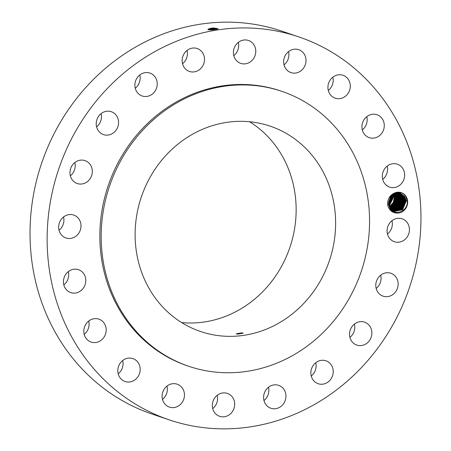 <?xml version="1.0" encoding="UTF-8"?>
<svg xmlns="http://www.w3.org/2000/svg" width="451" height="451" viewBox="0 0 451 451"><rect width="100%" height="100%" fill="white"/><g stroke="black" fill="none" stroke-linecap="round" stroke-linejoin="round"><path stroke-width="0.68" d="M298.821 36.903L281.717 31.119A202.144 185.096 108.7 0 0 112.496 62.593A202.144 185.096 108.7 0 0 31.361 257.126A202.144 185.096 108.7 0 0 152.179 414.097L169.283 419.881A202.144 185.096 108.7 0 0 338.504 388.407A202.144 185.096 108.7 0 0 419.639 193.874A202.144 185.096 108.7 0 0 298.821 36.903A202.144 185.096 108.7 0 0 129.6 68.377A202.144 185.096 108.7 0 0 48.466 262.91A202.144 185.096 108.7 0 0 169.283 419.881M207.849 29.309L210.961 28.616L211.209 28.216L213.605 27.956L218.143 28.774L212.477 29.879L208.007 29.14L211.209 28.216L213.599 28.03L211.936 28.114M405.996 196.326A10.565 9.674 108.7 0 0 395.217 192.735C399.637 191.483 403.143 192.718 405.742 196.433L407.219 201.129C408.369 211.141 394.456 216.587 390.092 208.39L388.858 205.425A9.736 8.913 108.7 0 1 388.734 204.822L390.014 208.537C391.586 211.141 393.915 212.663 397.004 213.109A10.565 9.674 108.7 0 0 406.3 207.488A10.565 9.674 108.7 0 0 405.996 196.326L405.742 196.433M395.217 192.735C390.222 194.685 387.668 198.53 387.556 204.264C388.661 209.811 391.812 212.759 397.004 213.109M65.344 288.364A12.092 11.072 108.7 0 0 70.739 292.598A12.092 11.072 108.7 0 0 83.412 288.037A12.092 11.072 108.7 0 0 83.892 273.915A12.092 11.072 108.7 0 0 78.491 269.687A12.092 11.072 108.7 0 0 65.823 274.247A12.092 11.072 108.7 0 0 65.344 288.364M281.869 91.356L280.556 90.91A145.132 132.893 108.7 0 0 159.062 113.511A145.132 132.893 108.7 0 0 100.81 253.174A145.132 132.893 108.7 0 0 187.548 365.874L188.868 366.319A145.132 132.893 108.7 0 0 310.361 343.718A145.132 132.893 108.7 0 0 368.608 204.055A145.132 132.893 108.7 0 0 281.869 91.356A145.132 132.893 108.7 0 0 160.376 113.956A145.132 132.893 108.7 0 0 102.129 253.62A145.132 132.893 108.7 0 0 188.868 366.319M101.892 320.774A12.092 11.072 108.7 0 0 98.876 319.145A12.092 11.072 108.7 0 0 85.233 325.329A12.092 11.072 108.7 0 0 88.114 340.432A12.092 11.072 108.7 0 0 91.125 342.055A12.092 11.072 108.7 0 0 104.767 335.877A12.092 11.072 108.7 0 0 101.892 320.774M132.825 358.584A12.092 11.072 108.7 0 0 118.5 366.533A12.092 11.072 108.7 0 0 125.124 381.512A12.092 11.072 108.7 0 0 125.169 381.529A12.092 11.072 108.7 0 0 139.494 373.58A12.092 11.072 108.7 0 0 132.876 358.596A12.092 11.072 108.7 0 0 132.825 358.584M173.674 383.649A12.092 11.072 108.7 0 0 162.304 393.954A12.092 11.072 108.7 0 0 169.401 407.101A12.092 11.072 108.7 0 0 172.885 407.636A12.092 11.072 108.7 0 0 184.25 397.331A12.092 11.072 108.7 0 0 177.153 384.184A12.092 11.072 108.7 0 0 173.674 383.649M220.432 393.52A12.092 11.072 108.7 0 0 212.331 405.049A12.092 11.072 108.7 0 0 219.631 416.318A12.092 11.072 108.7 0 0 226.588 416.194A12.092 11.072 108.7 0 0 234.683 404.665A12.092 11.072 108.7 0 0 227.383 393.402A12.092 11.072 108.7 0 0 220.432 393.52M268.52 387.229A12.092 11.072 108.7 0 0 263.666 398.864A12.092 11.072 108.7 0 0 270.893 408.256A12.092 11.072 108.7 0 0 281.018 406.374A12.092 11.072 108.7 0 0 285.872 394.738A12.092 11.072 108.7 0 0 278.645 385.346A12.092 11.072 108.7 0 0 268.52 387.229M313.236 365.383A12.092 11.072 108.7 0 0 318.169 383.716A12.092 11.072 108.7 0 0 330.854 379.133A12.092 11.072 108.7 0 0 325.921 360.8A12.092 11.072 108.7 0 0 313.236 365.383M350.202 330.132A12.092 11.072 108.7 0 0 356.831 345.088A12.092 11.072 108.7 0 0 371.212 337.134A12.092 11.072 108.7 0 0 364.583 322.177A12.092 11.072 108.7 0 0 350.202 330.132M375.796 284.925A12.092 11.072 108.7 0 0 383.096 296.16A12.092 11.072 108.7 0 0 398.148 284.491A12.092 11.072 108.7 0 0 390.848 273.25A12.092 11.072 108.7 0 0 375.796 284.925M387.516 234.182A12.092 11.072 108.7 0 0 394.394 241.725A12.092 11.072 108.7 0 0 405.872 238.613A12.092 11.072 108.7 0 0 409.018 226.357A12.092 11.072 108.7 0 0 402.14 218.808A12.092 11.072 108.7 0 0 390.662 221.92A12.092 11.072 108.7 0 0 387.516 234.182M384.213 182.869A12.092 11.072 108.7 0 0 389.613 187.103A12.092 11.072 108.7 0 0 402.281 182.537A12.092 11.072 108.7 0 0 402.76 168.42A12.092 11.072 108.7 0 0 397.365 164.187A12.092 11.072 108.7 0 0 384.692 168.753A12.092 11.072 108.7 0 0 384.213 182.869M366.212 136.016A12.092 11.072 108.7 0 0 369.228 137.64A12.092 11.072 108.7 0 0 382.871 131.461A12.092 11.072 108.7 0 0 379.99 116.358A12.092 11.072 108.7 0 0 376.98 114.729A12.092 11.072 108.7 0 0 363.337 120.913A12.092 11.072 108.7 0 0 366.212 136.016M335.279 98.2A12.092 11.072 108.7 0 0 349.604 90.256A12.092 11.072 108.7 0 0 342.98 75.272A12.092 11.072 108.7 0 0 342.935 75.261A12.092 11.072 108.7 0 0 328.61 83.204A12.092 11.072 108.7 0 0 335.228 98.188A12.092 11.072 108.7 0 0 335.279 98.2M294.43 73.135A12.092 11.072 108.7 0 0 305.801 62.83A12.092 11.072 108.7 0 0 298.703 49.683A12.092 11.072 108.7 0 0 295.219 49.153A12.092 11.072 108.7 0 0 283.854 59.453A12.092 11.072 108.7 0 0 290.951 72.6A12.092 11.072 108.7 0 0 294.43 73.135M247.672 63.264A12.092 11.072 108.7 0 0 255.773 51.735A12.092 11.072 108.7 0 0 248.473 40.472A12.092 11.072 108.7 0 0 241.516 40.59A12.092 11.072 108.7 0 0 233.421 52.119A12.092 11.072 108.7 0 0 240.721 63.382A12.092 11.072 108.7 0 0 247.672 63.264M199.584 69.555A12.092 11.072 108.7 0 0 204.438 57.92A12.092 11.072 108.7 0 0 197.211 48.528A12.092 11.072 108.7 0 0 187.086 50.411A12.092 11.072 108.7 0 0 182.232 62.052A12.092 11.072 108.7 0 0 189.459 71.438A12.092 11.072 108.7 0 0 199.584 69.555M154.868 91.401A12.092 11.072 108.7 0 0 149.935 73.068A12.092 11.072 108.7 0 0 137.251 77.657A12.092 11.072 108.7 0 0 142.183 95.984A12.092 11.072 108.7 0 0 154.868 91.401M117.903 126.652A12.092 11.072 108.7 0 0 111.273 111.696A12.092 11.072 108.7 0 0 96.892 119.656A12.092 11.072 108.7 0 0 103.521 134.607A12.092 11.072 108.7 0 0 117.903 126.652M92.308 171.859A12.092 11.072 108.7 0 0 85.008 160.624A12.092 11.072 108.7 0 0 69.956 172.299A12.092 11.072 108.7 0 0 77.256 183.534A12.092 11.072 108.7 0 0 92.308 171.859M80.588 222.608A12.092 11.072 108.7 0 0 73.71 215.059A12.092 11.072 108.7 0 0 62.232 218.177A12.092 11.072 108.7 0 0 59.087 230.433A12.092 11.072 108.7 0 0 65.964 237.976A12.092 11.072 108.7 0 0 77.442 234.864A12.092 11.072 108.7 0 0 80.588 222.608M63.822 284.885A12.092 11.072 108.7 0 0 68.31 271.615M84.207 334.343A12.092 11.072 108.7 0 0 88.695 321.073M118.201 373.8A12.092 11.072 108.7 0 0 122.689 360.529M162.484 399.383A12.092 11.072 108.7 0 0 166.971 386.112M212.714 408.6A12.092 11.072 108.7 0 0 217.202 395.33M263.97 400.544A12.092 11.072 108.7 0 0 268.463 387.274M311.246 375.999A12.092 11.072 108.7 0 0 313.749 373.343A12.092 11.072 108.7 0 0 315.739 362.728M349.908 337.376A12.092 11.072 108.7 0 0 354.108 331.344A12.092 11.072 108.7 0 0 354.401 324.106M376.173 288.448A12.092 11.072 108.7 0 0 381.044 278.701A12.092 11.072 108.7 0 0 380.667 275.178M387.471 234.007A12.092 11.072 108.7 0 0 391.958 220.742M382.69 179.385A12.092 11.072 108.7 0 0 387.178 166.115M362.305 129.927A12.092 11.072 108.7 0 0 366.793 116.657M328.311 90.471A12.092 11.072 108.7 0 0 332.799 77.2M284.029 64.888A12.092 11.072 108.7 0 0 288.516 51.617M233.798 55.67A12.092 11.072 108.7 0 0 238.286 42.4M182.537 63.726A12.092 11.072 108.7 0 0 187.03 50.456M135.261 88.272A12.092 11.072 108.7 0 0 137.764 85.617A12.092 11.072 108.7 0 0 139.754 75.001M96.599 126.894A12.092 11.072 108.7 0 0 100.799 120.868A12.092 11.072 108.7 0 0 101.092 113.624M70.333 175.822A12.092 11.072 108.7 0 0 75.204 166.075A12.092 11.072 108.7 0 0 74.827 162.552M59.042 230.258A12.092 11.072 108.7 0 0 63.529 216.993M217.872 28.915L213.605 27.956M217.123 29.174L211.299 29.168L210.961 28.616L217.94 28.644M389.844 199.906L390.386 196.991M217.963 28.717L213.599 28.03L213.678 28.982M211.299 29.168L208.497 29.805M179.346 143.018A108.42 99.276 108.7 0 0 135.83 247.351A108.42 99.276 108.7 0 0 200.627 331.541A108.42 99.276 108.7 0 0 291.391 314.663A108.42 99.276 108.7 0 0 334.907 210.324A108.42 99.276 108.7 0 0 270.104 126.133A108.42 99.276 108.7 0 0 179.346 143.018M217.072 29.191L213.684 29.005L208.531 29.811M387.556 204.264L388.61 203.959L391.947 195.193L400.477 193.237L404.756 196.619L400.471 193.231M388.61 203.959L388.734 204.822M181.668 322.578A108.42 99.276 108.7 0 0 251.917 301.307A108.42 99.276 108.7 0 0 249.595 121.747M237.564 334.14L243.162 333.182L241.883 332.838L236.279 333.785L237.564 334.14M390.425 196.935L388.57 202.414M390.431 196.924L388.57 202.431M209.185 29.907L216.277 29.383M407.208 200.937L406.199 200.988L402.653 209.681L393.909 211.564L392.674 211.034M406.199 200.988L404.756 196.619L406.199 201.028L402.63 209.692L393.903 211.564M400.144 193.129L404.09 196.394L405.539 200.808L402.112 209.343L393.582 211.446L402.134 209.332L405.545 200.763L404.102 196.399L400.144 193.129M388.576 203.502L391.085 196.078L388.576 203.491M399.806 193.039L403.436 196.174L399.812 193.045M392.359 196.061L391.727 196.089L388.655 204.342L391.727 196.134L391.654 195.469M391.727 196.089L391.66 195.463M404.88 200.582L403.436 196.174L404.885 200.543L401.565 209.027L393.261 211.316L401.593 208.999L404.88 200.582M399.468 192.966L402.782 195.954L399.468 192.966M393.013 196.281L392.387 196.315L388.779 205.058L392.381 196.354L392.184 194.984M392.387 196.315L392.19 194.979M404.226 200.317L401.091 208.638L392.945 211.169L401.069 208.65L404.226 200.362L402.777 195.948L404.226 200.317L404.857 200.289M399.124 192.904L402.129 195.728L399.118 192.904M393.046 196.535L388.925 205.69L393.041 196.58L392.686 194.59L393.046 196.535L393.672 196.506M403.572 200.097L400.567 208.277L392.641 211.012L400.544 208.294L403.566 200.137L402.117 195.728L403.572 200.097L404.197 200.064M398.769 192.859L401.469 195.508L398.769 192.859M394.332 196.726L393.7 196.76L389.095 206.259L393.7 196.799L393.165 194.257M393.7 196.76L393.171 194.251M402.912 199.872L400.065 207.9L392.404 210.848L400.043 207.911L402.906 199.917L401.463 195.503L402.912 199.872L403.538 199.844M398.413 192.831L400.809 195.283L398.413 192.831M389.275 206.767L393.199 202.612L394.354 197.025L393.627 193.975M394.986 196.952L394.36 196.98L393.216 202.595L389.275 206.772M394.36 196.98L393.633 193.969M402.253 199.652L399.552 207.516L392.15 210.656L399.53 207.533L402.253 199.692L400.804 195.283L402.253 199.652L402.884 199.618M398.053 192.814L400.15 195.063L398.047 192.814M395.645 197.172L395.02 197.205L393.751 203.057L389.472 207.246L393.734 203.074L395.014 197.245L394.073 193.733M395.02 197.205L394.078 193.733M401.599 199.427L399.034 207.139L391.891 210.454L399.011 207.15L401.593 199.472L400.144 195.058L401.599 199.427L402.224 199.398M397.686 192.819L399.496 194.838L397.681 192.819M395.674 197.47L394.225 193.056L395.674 197.425L394.281 203.502L389.687 207.68L394.264 203.519L395.674 197.47M400.939 199.207L398.515 206.755L391.631 210.222L398.492 206.767L400.933 199.246L399.49 194.838L400.939 199.207L401.565 199.173M397.308 192.836L398.831 194.618L397.314 192.836M389.901 208.08L394.794 203.953L396.328 197.69L394.884 193.282L396.333 197.651L394.811 203.937L389.906 208.08M400.279 199.026L398.831 194.618L400.279 198.981L397.991 206.372L391.372 209.98L397.968 206.383L400.279 199.026M396.931 192.87L398.171 194.392L396.936 192.87M396.987 197.916L395.347 193.214L396.993 197.871L395.347 204.359L390.132 208.458L395.324 204.376L396.987 197.916M391.113 209.715L397.444 205.994L399.62 198.801L398.171 194.392L399.62 198.761L397.438 206.011L391.118 209.715M396.547 192.927L397.517 194.172L396.547 192.927M397.647 198.136L396.198 193.727L397.647 198.09L395.877 204.777L390.369 208.802L395.86 204.793L397.647 198.136M390.859 209.427L396.914 205.6L398.96 198.581L397.517 194.172L398.966 198.536L396.936 205.583L390.865 209.433M395.752 193.096L396.198 193.727L395.758 193.096M396.153 193L396.857 193.947L396.158 193M398.301 198.361L396.857 193.947L398.306 198.316L396.406 205.182L390.611 209.129L396.39 205.199L398.301 198.361M213.763 29.958L213.684 29.005M211.395 30.138L211.057 29.591L211.305 29.191M406.171 200.734L405.545 200.763M405.511 200.509L404.885 200.543M400.911 198.953L400.279 198.981M400.251 198.728L399.62 198.761M399.592 198.508L398.966 198.536M398.932 198.282L398.306 198.316M398.278 198.062L397.647 198.09M397.619 197.842L396.993 197.871M396.959 197.617L396.333 197.651M396.305 197.397L395.674 197.425M391.699 195.835L391.282 195.858"/></g></svg>
